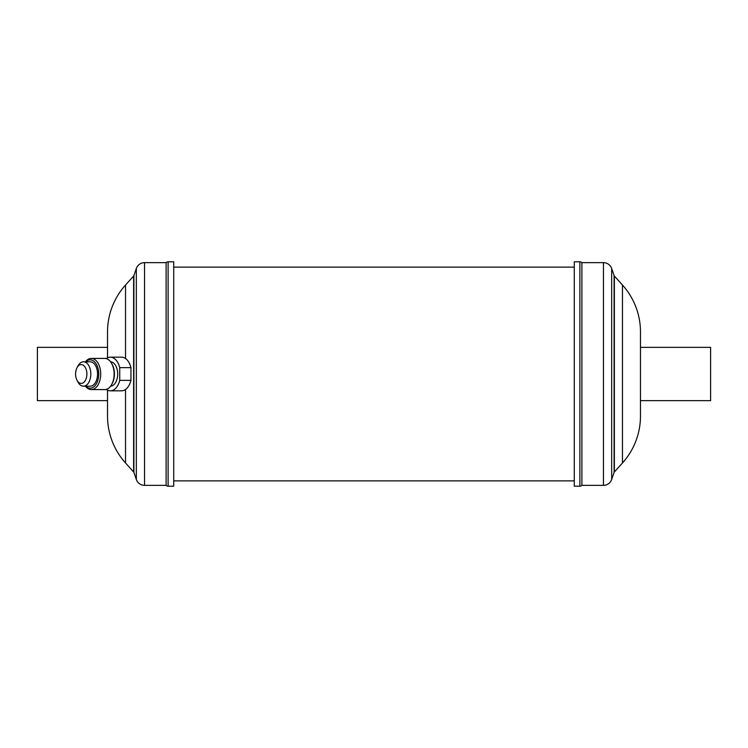 <?xml version="1.0" encoding="UTF-8"?>
<svg xmlns="http://www.w3.org/2000/svg" width="748" height="748" viewBox="0 0 748 748"><rect width="100%" height="100%" fill="white"/><g stroke="black" fill="none" stroke-linecap="round" stroke-linejoin="round"><path stroke-width="1.12" d="M81.233 364.603A9.397 5.657 -90 0 0 76.969 367.82A9.397 5.657 -90 0 0 76.969 380.18A9.397 5.657 -90 0 0 81.233 383.397A9.397 5.657 -90 0 0 86.89 374A9.397 5.657 -90 0 0 81.233 364.603M76.969 367.82L77.942 365.978A12.202 7.34 90 0 1 83.477 361.798A12.202 7.34 90 0 1 90.817 374A12.202 7.34 90 0 1 83.477 386.202A12.202 7.34 90 0 1 77.942 382.022L76.969 380.18M119.736 380.358A16.83 10.126 90 0 1 110.358 390.83L121.559 390.83A16.83 10.126 90 0 0 130.937 380.358L130.937 367.642L119.736 367.642L119.736 380.358L130.937 380.358M85.478 361.798A15.586 9.378 90 0 1 91.312 358.414A15.586 9.378 90 0 1 100.69 374A15.586 9.378 90 0 1 91.312 389.586A15.586 9.378 90 0 1 85.478 386.202M91.312 358.414L104.757 358.414A15.586 9.378 90 0 1 111.826 363.752A15.586 9.378 90 0 1 111.826 384.248A15.586 9.378 90 0 1 104.757 389.586L91.312 389.586M85.842 361.798A14.184 8.537 90 0 1 90.199 359.816A14.184 8.537 90 0 1 98.727 374A14.184 8.537 90 0 1 90.199 388.184A14.184 8.537 90 0 1 85.842 386.202M83.477 361.798L90.199 361.798A12.202 7.34 90 0 1 97.539 374A12.202 7.34 90 0 1 90.199 386.202L83.477 386.202M166.112 485.359L166.112 262.642L144.551 262.642A8.696 8.696 0 0 0 136.332 268.504L133.901 275.554A1.403 1.403 0 0 1 133.621 276.04L125.533 285.016A70.125 70.125 0 0 0 107.525 331.934L107.525 357.843L107.525 347.353L37.4 347.353L37.4 400.648L107.525 400.648L107.525 390.157L107.525 416.066A70.125 70.125 0 0 0 125.533 462.984L133.621 471.96A1.403 1.403 0 0 1 133.901 472.446L136.332 479.496A8.696 8.696 0 0 0 144.551 485.359L166.112 485.359A2.805 2.805 0 0 0 168.113 486.2L173.723 486.2L173.723 261.8L168.113 261.8L168.113 486.2M166.112 262.642A2.805 2.805 0 0 1 168.113 261.8M640.475 416.066L640.475 331.934L640.475 347.353L710.6 347.353L710.6 400.648L640.475 400.648L640.475 416.066A70.125 70.125 0 0 1 622.467 462.984L614.379 471.96L614.379 276.04A1.403 1.403 0 0 1 614.099 275.554L611.668 268.504A8.696 8.696 0 0 0 603.449 262.642L581.888 262.642A2.805 2.805 0 0 0 579.887 261.8L574.277 261.8L574.277 486.2L579.887 486.2L579.887 261.8M614.379 471.96A1.403 1.403 0 0 0 614.099 472.446L611.668 479.496A8.696 8.696 0 0 1 603.449 485.359L581.888 485.359A2.805 2.805 0 0 1 579.887 486.2M640.475 331.934A70.125 70.125 0 0 0 622.467 285.016L614.379 276.04M640.475 374L640.475 347.353M581.888 485.359L581.888 262.642M106.253 358.61A16.83 10.126 90 0 1 110.358 357.17L121.559 357.17A16.83 10.126 90 0 1 130.937 367.642M110.358 357.17A16.83 10.126 90 0 1 119.736 367.642M111.826 363.752L112.312 364.678A14.184 8.537 90 0 1 112.312 383.322L111.826 384.248M110.592 361.808A12.202 7.34 90 0 1 117.698 374A12.202 7.34 90 0 1 110.592 386.192M110.358 390.83A16.83 10.126 90 0 1 106.253 389.39M144.551 262.642L144.551 485.359M136.332 268.504L136.332 479.496M133.901 275.554L133.901 472.446M125.533 389.474L125.533 462.984M133.621 276.04L133.621 471.96M125.533 285.016L125.533 358.526M614.099 472.446L614.099 275.554M622.467 462.984L622.467 285.016M611.668 479.496L611.668 268.504M603.449 485.359L603.449 262.642M574.277 480.87L173.723 480.87M574.277 267.13L173.723 267.13"/></g></svg>

